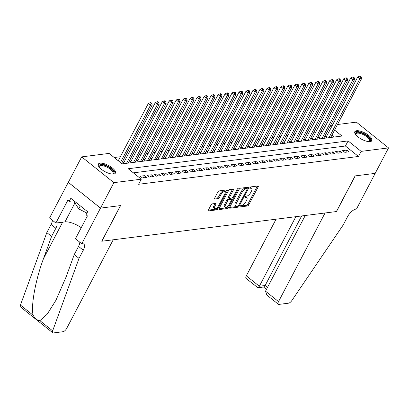 <?xml version="1.0" encoding="UTF-8"?>
<svg xmlns="http://www.w3.org/2000/svg" width="409" height="409" viewBox="0 0 409 409"><rect width="100%" height="100%" fill="white"/><g stroke="black" fill="none" stroke-linecap="round" stroke-linejoin="round"><path stroke-width="0.61" d="M240.124 206.264A0.849 0.368 128.7 0 0 240.073 206.867A0.849 0.368 128.7 0 0 240.236 206.903L247.517 205.983A1.217 0.527 128.7 0 0 248.728 204.899L258.176 186.903A1.217 0.527 128.7 0 0 258.248 186.039A1.217 0.527 128.7 0 0 258.013 185.988L250.732 186.908A0.849 0.368 128.7 0 0 249.889 187.67A0.849 0.368 128.7 0 0 249.838 188.273A0.849 0.368 128.7 0 0 250.001 188.309L250.942 188.191A3.885 1.687 128.7 0 1 251.688 188.355A3.885 1.687 128.7 0 1 251.453 191.11L250.666 192.613A3.885 1.687 128.7 0 1 246.796 196.09L245.855 196.208A0.849 0.368 128.7 0 0 245.006 196.969A0.849 0.368 128.7 0 0 244.955 197.573A0.849 0.368 128.7 0 0 245.119 197.608L246.06 197.486A3.885 1.687 128.7 0 1 246.811 197.654A3.885 1.687 128.7 0 1 246.571 200.41L245.783 201.908A3.885 1.687 128.7 0 1 241.913 205.384L240.973 205.507A0.849 0.368 128.7 0 0 240.124 206.264M100.072 163.186A9.647 3.548 -152.3 0 1 110.512 166.642A9.647 3.548 -152.3 0 1 115.399 173.104A9.647 3.548 -152.3 0 1 113.646 174.05A9.647 3.548 -152.3 0 1 103.201 170.594A9.647 3.548 -152.3 0 1 98.313 164.132A9.647 3.548 -152.3 0 1 100.072 163.186M356.587 130.732A9.647 3.548 -152.3 0 1 367.031 134.193A9.647 3.548 -152.3 0 1 371.919 140.65A9.647 3.548 -152.3 0 1 370.165 141.601A9.647 3.548 -152.3 0 1 359.721 138.14A9.647 3.548 -152.3 0 1 354.833 131.678A9.647 3.548 -152.3 0 1 356.587 130.732M212.266 203.861A1.217 0.527 128.7 0 0 211.054 204.95L208.406 209.996A1.217 0.527 128.7 0 0 208.329 210.86A1.217 0.527 128.7 0 0 208.564 210.911L216.652 209.889A1.217 0.527 128.7 0 0 217.859 208.8L227.307 190.809A1.217 0.527 128.7 0 0 227.384 189.945A1.217 0.527 128.7 0 0 227.148 189.894L219.066 190.916A1.217 0.527 128.7 0 0 217.854 192.005L214.653 198.099A1.217 0.527 128.7 0 0 214.577 198.963A1.217 0.527 128.7 0 0 214.812 199.014L218.273 198.575A1.217 0.527 128.7 0 0 219.48 197.491L221.07 194.464A3.246 1.411 128.7 0 1 224.935 191.698A3.246 1.411 128.7 0 1 224.735 194.004L218.513 205.85A3.246 1.411 128.7 0 1 214.653 208.616A3.246 1.411 128.7 0 1 214.848 206.315L215.886 204.336A1.217 0.527 128.7 0 0 215.962 203.477A1.217 0.527 128.7 0 0 215.727 203.426L212.266 203.861M337.502 124.515L356.351 122.127L388.55 147.905L375.181 173.37L355.114 175.906L336.397 211.555L101.867 241.223L120.583 205.579L100.517 208.115L113.881 182.654L81.682 156.877L109.08 153.411L122.133 163.861L342.006 136.044L334.572 130.093M388.55 147.905L361.152 151.371L348.1 140.921L128.227 168.738L141.279 179.188L113.881 182.654M141.279 179.188L138.605 184.28L358.478 156.463L361.152 151.371M229.715 207.302A1.217 0.527 128.7 0 0 229.638 208.166A1.217 0.527 128.7 0 0 229.873 208.217L237.956 207.194A1.217 0.527 128.7 0 0 239.168 206.105L248.616 188.109A1.217 0.527 128.7 0 0 248.687 187.25A1.217 0.527 128.7 0 0 248.457 187.199L240.369 188.222A1.217 0.527 128.7 0 0 239.163 189.306L229.715 207.302M227.307 208.539L219.219 209.561A1.217 0.527 128.7 0 1 218.984 209.51A1.217 0.527 128.7 0 1 219.06 208.651L228.508 190.655A1.217 0.527 128.7 0 1 229.715 189.566L233.176 189.132A1.217 0.527 128.7 0 1 233.411 189.183A1.217 0.527 128.7 0 1 233.34 190.042L229.505 197.343A1.217 0.527 128.7 0 0 229.434 198.201A1.217 0.527 128.7 0 0 229.664 198.258L231.959 197.966A1.217 0.527 128.7 0 0 233.171 196.877L237.159 189.28A0.849 0.368 128.7 0 1 238.171 188.554A0.849 0.368 128.7 0 1 238.12 189.157L228.513 207.455A1.217 0.527 128.7 0 1 227.307 208.539L226.433 207.844L218.994 208.784M124.06 162.117L122.838 162.276L124.454 163.569M131.038 161.238L129.817 161.391L131.432 162.685M138.017 160.354L136.795 160.507L138.416 161.8M145.001 159.469L143.779 159.622L145.394 160.921M151.979 158.59L150.757 158.743L152.373 160.037M158.958 157.705L157.736 157.859L159.352 159.152M165.942 156.821L164.72 156.974L166.335 158.268M172.92 155.936L171.698 156.095L173.314 157.388M179.899 155.057L178.677 155.21L180.292 156.504M186.882 154.173L185.66 154.326L187.276 155.619M193.861 153.288L192.639 153.441L194.255 154.735M200.839 152.404L199.618 152.562L201.233 153.856M207.818 151.524L206.601 151.678L208.217 152.971M214.802 150.64L213.58 150.793L215.195 152.087M221.78 149.755L220.558 149.909L222.174 151.207M228.759 148.876L227.537 149.029L229.152 150.323M235.742 147.992L234.521 148.145L236.136 149.438M242.721 147.107L241.499 147.26L243.115 148.554M249.7 146.223L248.478 146.381L250.093 147.675M256.683 145.343L255.461 145.497L257.077 146.79M263.662 144.459L262.44 144.612L264.056 145.906M270.64 143.574L269.419 143.728L271.034 145.021M277.619 142.69L276.402 142.848L278.018 144.142M284.603 141.811L283.381 141.964L284.996 143.257M291.581 140.926L290.359 141.079L291.975 142.373M298.56 140.042L297.338 140.195L298.959 141.494M305.543 139.162L304.322 139.316L305.937 140.609M312.522 138.278L311.3 138.431L312.916 139.725M319.501 137.393L318.279 137.547L319.894 138.84M344.843 152.342L349.03 151.811L346.852 150.067L342.665 150.599L344.843 152.342M337.86 153.222L342.047 152.695L339.874 150.952L335.687 151.483L337.86 153.222M330.881 154.106L335.068 153.574L332.895 151.836L328.703 152.363L330.881 154.106M323.902 154.991L328.09 154.459L325.912 152.715L321.725 153.247L323.902 154.991M316.919 155.87L321.111 155.343L318.933 153.6L314.746 154.132L316.919 155.87M309.94 156.754L314.127 156.228L311.955 154.484L307.767 155.016L309.94 156.754M302.962 157.639L307.149 157.107L304.971 155.369L300.784 155.895L302.962 157.639M295.978 158.523L300.17 157.992L297.992 156.248L293.805 156.78L295.978 158.523M288.999 159.403L293.187 158.876L291.014 157.133L286.827 157.664L288.999 159.403M282.021 160.287L286.208 159.755L284.03 158.017L279.843 158.544L282.021 160.287M275.042 161.172L279.229 160.64L277.051 158.902L272.864 159.428L275.042 161.172M268.059 162.056L272.246 161.524L270.073 159.781L265.886 160.313L268.059 162.056M261.08 162.935L265.267 162.409L263.094 160.665L258.902 161.197L261.08 162.935M254.101 163.82L258.289 163.288L256.111 161.55L251.924 162.076L254.101 163.82M247.118 164.704L251.31 164.173L249.132 162.429L244.945 162.961L247.118 164.704M240.139 165.584L244.326 165.057L242.154 163.314L237.966 163.845L240.139 165.584M233.161 166.468L237.348 165.942L235.17 164.198L230.983 164.73L233.161 166.468M226.177 167.353L230.369 166.821L228.191 165.083L224.004 165.609L226.177 167.353M219.198 168.237L223.386 167.705L221.213 165.962L217.026 166.494L219.198 168.237M212.22 169.116L216.407 168.59L214.229 166.846L210.042 167.378L212.22 169.116M205.241 170.001L209.428 169.469L207.251 167.731L203.063 168.257L205.241 170.001M198.258 170.885L202.445 170.354L200.272 168.615L196.085 169.142L198.258 170.885M191.279 171.77L195.466 171.238L193.293 169.495L189.101 170.026L191.279 171.77M184.301 172.649L188.488 172.123L186.31 170.379L182.123 170.911L184.301 172.649M177.317 173.534L181.509 173.002L179.331 171.264L175.144 171.79L177.317 173.534M170.338 174.418L174.525 173.886L172.353 172.143L168.16 172.675L170.338 174.418M163.36 175.297L167.547 174.771L165.369 173.027L161.182 173.559L163.36 175.297M156.376 176.182L160.568 175.655L158.39 173.912L154.203 174.444L156.376 176.182M149.397 177.066L153.585 176.535L151.412 174.796L147.225 175.323L149.397 177.066M142.419 177.951L146.606 177.419L144.428 175.676L140.241 176.207L142.419 177.951M358.478 156.463L345.426 146.013L133.354 172.843M322.793 131.131L320.866 131.371M315.809 132.01L313.887 132.255M308.831 132.894L306.903 133.14M301.852 133.779L299.925 134.019M294.869 134.663L292.946 134.904M287.89 135.543L285.968 135.788M280.911 136.427L278.984 136.672M273.933 137.312L272.005 137.552M266.949 138.191L265.027 138.436M259.971 139.075L258.043 139.321M252.992 139.96L251.065 140.205M246.008 140.844L244.086 141.085M239.03 141.724L237.102 141.969M232.051 142.608L230.124 142.853M225.068 143.493L223.145 143.733M218.089 144.377L216.167 144.617M211.11 145.256L209.183 145.502M204.132 146.141L202.204 146.386M197.148 147.025L195.226 147.266M190.17 147.905L188.242 148.15M183.191 148.789L181.264 149.034M176.207 149.674L174.285 149.919M169.229 150.558L167.301 150.798M162.25 151.437L160.323 151.683M155.267 152.322L153.344 152.567M148.288 153.206L146.366 153.447M141.309 154.091L139.382 154.331M134.326 154.97L132.404 155.216M127.347 155.855L125.425 156.1M120.369 156.739L114.208 157.516M334.204 137.03L331.898 135.185M328.575 132.526L327.307 131.509M326.484 136.509L325.262 136.667L326.878 137.961M100.517 208.115L68.313 182.342L81.682 156.877M330.518 125.394L332.445 125.154M331.249 127.434L329.981 126.417M345.426 146.013L348.1 140.921M346.852 150.067L345.717 152.23M339.874 150.952L338.739 153.114M332.895 151.836L331.76 153.994M325.912 152.715L324.777 154.878M318.933 153.6L317.798 155.763M311.955 154.484L310.82 156.642M304.971 155.369L303.841 157.526M297.992 156.248L296.857 158.411M291.014 157.133L289.879 159.295M284.03 158.017L282.9 160.175M277.051 158.902L275.917 161.059M270.073 159.781L268.938 161.944M263.094 160.665L261.959 162.828M256.111 161.55L254.976 163.707M249.132 162.429L247.997 164.592M242.154 163.314L241.019 165.476M235.17 164.198L234.04 166.356M228.191 165.083L227.056 167.24M221.213 165.962L220.078 168.125M214.229 166.846L213.099 169.009M207.251 167.731L206.116 169.888M200.272 168.615L199.137 170.773M193.293 169.495L192.158 171.657M186.31 170.379L185.175 172.542M179.331 171.264L178.196 173.421M172.353 172.143L171.218 174.306M165.369 173.027L164.239 175.19M158.39 173.912L157.255 176.069M151.412 174.796L150.277 176.954M144.428 175.676L143.298 177.838M246.811 197.654L245.937 196.959A3.885 1.687 128.7 0 0 245.19 196.79L246.06 197.486M251.688 188.355L250.819 187.659A3.885 1.687 128.7 0 0 250.073 187.496L250.942 188.191M240.226 206.1L246.647 205.287A1.217 0.527 128.7 0 0 247.854 204.198L257.302 186.207A1.217 0.527 128.7 0 0 257.368 186.069M247.077 188.687L247.747 187.414A1.217 0.527 128.7 0 0 247.813 187.281M229.648 207.44L237.087 206.494A1.217 0.527 128.7 0 0 237.977 205.88M237.941 205.891A0.849 0.368 128.7 0 0 238.784 205.129L247.082 189.331A0.849 0.368 128.7 0 0 247.133 188.728A0.849 0.368 128.7 0 0 246.97 188.692L245.973 188.82A3.885 1.687 128.7 0 0 242.102 192.296L236.433 203.094A3.885 1.687 128.7 0 0 236.197 205.85A3.885 1.687 128.7 0 0 236.944 206.013L237.941 205.891M246.33 188.186A0.849 0.368 128.7 0 0 246.259 188.033A0.849 0.368 128.7 0 0 246.095 187.997L246.97 188.692M236.197 205.85L235.328 205.154A3.885 1.687 128.7 0 1 235.564 202.394L241.233 191.601A3.885 1.687 128.7 0 1 245.103 188.125L246.095 187.997M229.434 198.201L228.559 197.506A1.217 0.527 128.7 0 1 228.636 196.647L232.465 189.347A1.217 0.527 128.7 0 0 232.532 189.214M232.343 197.808L231.484 199.439M227.992 206.1L227.644 206.76L228.513 207.455M225.528 204.914A3.246 1.411 128.7 0 0 225.333 207.22A3.246 1.411 128.7 0 0 229.193 204.449L231.387 200.277A1.217 0.527 128.7 0 0 231.458 199.418A1.217 0.527 128.7 0 0 231.228 199.362L228.933 199.653A1.217 0.527 128.7 0 0 227.721 200.742L225.528 204.914L224.659 204.219A3.246 1.411 128.7 0 0 224.464 206.525L225.333 207.22M231.458 199.418L230.589 198.718A1.217 0.527 128.7 0 0 230.354 198.667L231.228 199.362M224.659 204.219L226.852 200.047A1.217 0.527 128.7 0 1 228.064 198.958L230.354 198.667M226.433 207.844A1.217 0.527 128.7 0 0 227.644 206.76M214.653 208.616L213.784 207.92A3.246 1.411 128.7 0 1 213.979 205.615L215.016 203.641A1.217 0.527 128.7 0 0 215.083 203.508M224.935 191.698L224.06 191.003A3.246 1.411 128.7 0 0 220.2 193.769L221.07 194.464M214.587 198.237L217.404 197.879A1.217 0.527 128.7 0 0 218.611 196.795L220.2 193.769M225.211 192.45L226.438 190.108A1.217 0.527 128.7 0 0 226.504 189.975M208.339 210.134L215.778 209.193A1.217 0.527 128.7 0 0 216.99 208.104L217.312 207.496M330.697 137.475L361.633 78.548L359.884 78.773L357.711 77.03L326.065 137.306M360.452 76.856L361.152 76.769L360.278 76.074L359.583 76.161L360.452 76.856L359.884 78.773L328.948 137.695M361.152 76.769L361.633 78.548M357.711 77.03L359.583 76.161M355.62 134.556A8.349 3.073 -152.3 0 1 355.595 134.489A8.349 3.073 -152.3 0 1 355.508 133.206A8.349 3.073 -152.3 0 1 364.092 134.111A8.349 3.073 -152.3 0 1 370.39 140.752A8.349 3.073 -152.3 0 1 369.174 141.621A8.349 3.073 -152.3 0 1 369.107 141.637M368.923 141.626A7.73 2.843 27.7 0 0 369.526 141.085A7.73 2.843 27.7 0 0 369.572 140.982A7.73 2.843 27.7 0 0 363.872 134.904A7.73 2.843 27.7 0 0 355.835 133.896A7.73 2.843 27.7 0 0 355.789 133.994A7.73 2.843 27.7 0 0 355.733 134.699M371.561 141.079A9.586 3.528 27.7 0 0 364.588 133.855A9.586 3.528 27.7 0 0 354.68 132.219M99.101 167.005A8.349 3.073 -152.3 0 1 99.075 166.944A8.349 3.073 -152.3 0 1 98.988 165.66A8.349 3.073 -152.3 0 1 107.572 166.565A8.349 3.073 -152.3 0 1 113.871 173.206A8.349 3.073 -152.3 0 1 112.654 174.076A8.349 3.073 -152.3 0 1 112.587 174.086M112.403 174.081A7.73 2.843 27.7 0 0 113.007 173.534A7.73 2.843 27.7 0 0 113.053 173.436A7.73 2.843 27.7 0 0 107.352 167.353A7.73 2.843 27.7 0 0 99.315 166.345A7.73 2.843 27.7 0 0 99.269 166.448A7.73 2.843 27.7 0 0 99.213 167.153M74.622 201.305L74.31 201.893L78.681 208.887L86.943 213.074M80.282 205.839L78.681 208.887M115.047 173.534A9.586 3.528 27.7 0 0 108.068 166.31A9.586 3.528 27.7 0 0 98.16 164.669M276.07 219.188L246.336 275.824L259.347 286.239L265.139 285.508L267.512 287.404M295.865 216.683L259.347 286.239L257.941 287.737L263.733 287.006L265.139 285.508L301.658 215.952M375.217 173.365L355.216 175.896L336.505 211.54L325.058 212.987L278.534 301.602A3.712 1.61 128.7 0 0 278.309 304.23A3.712 1.61 128.7 0 0 279.025 304.388L288.555 303.187A3.712 1.61 128.7 0 0 291.806 300.605L343.212 224.955L347.486 216.806A8.661 3.758 -51.3 0 1 356.116 209.06L356.5 209.009L375.196 173.344M305.262 215.492L265.523 291.182L278.534 301.602M257.941 287.737L246.111 278.457A3.712 1.61 -51.3 0 1 246.336 275.824M278.309 304.23L266.842 295.053L265.523 291.182M113.211 239.792L66.687 328.401A3.712 1.61 128.7 0 1 62.991 331.719L53.461 332.926A3.712 1.61 128.7 0 1 52.746 332.768A3.712 1.61 128.7 0 1 52.649 330.861L79.014 258.381L83.293 250.231A8.661 3.758 128.7 0 0 83.819 244.091A8.661 3.758 128.7 0 0 82.148 243.718L81.764 243.769L100.481 208.12L120.476 205.589L101.764 241.238L113.211 239.792M52.746 332.768L20.547 306.99A3.712 1.61 -51.3 0 1 20.45 305.083L46.815 232.603L51.58 236.417L43.497 258.641C35.537 279.7 30.665 306.443 33.185 315.278C35.077 318.677 37.321 320.477 39.918 320.666L47.153 314.24L55.931 300.288L66.166 276.791L74.249 254.567L78.528 246.417A8.661 3.758 128.7 0 0 79.796 242.194M74.249 254.567L79.014 258.381M46.815 232.603L51.094 224.454A8.661 3.758 128.7 0 0 52.362 220.231M56.938 222.91A8.661 3.758 128.7 0 1 55.859 228.268L51.58 236.417M100.481 208.12L68.283 182.342L49.566 217.992L55.875 223.043L67.853 200.226L69.244 201.346L73.927 200.753M81.764 243.769L75.455 238.718L87.434 215.901L86.038 214.786L87.644 211.734L70.849 198.288L69.244 201.346M55.875 223.043L64.985 221.893A13.916 5.123 -152.3 0 1 81.243 227.695M323.713 138.36L354.649 79.433L352.906 79.653L350.728 77.915L319.081 138.191M353.473 77.741L354.168 77.654L353.299 76.958L352.599 77.045L353.473 77.741L352.906 79.653L321.97 138.579M354.168 77.654L354.649 79.433M350.728 77.915L352.599 77.045M316.735 139.244L347.67 80.317L345.927 80.537L343.749 78.794L312.103 139.075M346.489 78.625L347.19 78.538L346.321 77.838L345.62 77.93L346.489 78.625L345.927 80.537L314.991 139.464M347.19 78.538L347.67 80.317M343.749 78.794L345.62 77.93M309.756 140.123L340.692 81.202L338.943 81.422L336.771 79.678L305.124 139.955M339.511 79.51L340.211 79.418L339.337 78.722L338.642 78.809L339.511 79.51L338.943 81.422L308.008 140.343M340.211 79.418L340.692 81.202M336.771 79.678L338.642 78.809M302.772 141.008L333.708 82.081L331.965 82.306L329.792 80.563L298.141 140.839M332.532 80.389L333.228 80.302L332.359 79.607L331.663 79.694L332.532 80.389L331.965 82.306L301.029 141.228M333.228 80.302L333.708 82.081M329.792 80.563L331.663 79.694M295.794 141.892L326.73 82.966L324.986 83.185L322.808 81.447L291.162 141.724M325.549 81.273L326.249 81.187L325.38 80.491L324.68 80.578L325.549 81.273L324.986 83.185L294.051 142.112M326.249 81.187L326.73 82.966M322.808 81.447L324.68 80.578M288.815 142.772L319.751 83.85L318.003 84.07L315.83 82.327L284.183 142.608M318.57 82.158L319.271 82.071L318.401 81.371L317.701 81.463L318.57 82.158L318.003 84.07L287.067 142.997M319.271 82.071L319.751 83.85M315.83 82.327L317.701 81.463M281.832 143.656L312.773 84.735L311.024 84.954L308.851 83.211L277.205 143.487M311.592 83.042L312.287 82.95L311.418 82.255L310.722 82.342L311.592 83.042L311.024 84.954L280.088 143.876M312.287 82.95L312.773 84.735M308.851 83.211L310.722 82.342M274.853 144.541L305.789 85.614L304.045 85.834L301.868 84.096L270.221 144.372M304.613 83.922L305.308 83.835L304.439 83.139L303.739 83.226L304.613 83.922L304.045 85.834L273.11 144.76M305.308 83.835L305.789 85.614M301.868 84.096L303.739 83.226M267.875 145.425L298.81 86.498L297.067 86.718L294.889 84.98L263.243 145.256M297.629 84.806L298.33 84.719L297.461 84.024L296.76 84.111L297.629 84.806L297.067 86.718L266.126 145.645M298.33 84.719L298.81 86.498M294.889 84.98L296.76 84.111M260.891 146.304L291.832 87.383L290.083 87.603L287.91 85.859L256.264 146.141M290.651 85.691L291.351 85.599L290.477 84.903L289.782 84.995L290.651 85.691L290.083 87.603L259.148 146.529M291.351 85.599L291.832 87.383M287.91 85.859L289.782 84.995M253.912 147.189L284.848 88.262L283.105 88.487L280.927 86.744L249.28 147.02M283.672 86.57L284.367 86.483L283.498 85.788L282.798 85.875L283.672 86.57L283.105 88.487L252.169 147.409M284.367 86.483L284.848 88.262M280.927 86.744L282.798 85.875M246.934 148.073L277.869 89.147L276.126 89.367L273.948 87.628L242.302 147.905M276.689 87.454L277.389 87.368L276.52 86.672L275.819 86.759L276.689 87.454L276.126 89.367L245.19 148.293M277.389 87.368L277.869 89.147M273.948 87.628L275.819 86.759M239.955 148.958L270.891 90.031L269.142 90.251L266.97 88.508L235.323 148.789M269.71 88.339L270.41 88.252L269.536 87.552L268.841 87.644L269.71 88.339L269.142 90.251L238.207 149.178M270.41 88.252L270.891 90.031M266.97 88.508L268.841 87.644M232.972 149.837L263.907 90.916L262.164 91.135L259.991 89.392L228.34 149.668M262.731 89.223L263.427 89.131L262.558 88.436L261.862 88.523L262.731 89.223L262.164 91.135L231.228 150.057M263.427 89.131L263.907 90.916M259.991 89.392L261.862 88.523M225.993 150.722L256.929 91.795L255.185 92.02L253.007 90.277L221.361 150.553M255.748 90.103L256.448 90.016L255.579 89.32L254.879 89.407L255.748 90.103L255.185 92.02L224.25 150.941M256.448 90.016L256.929 91.795M253.007 90.277L254.879 89.407M219.014 151.606L249.95 92.679L248.202 92.899L246.029 91.161L214.382 151.437M248.769 90.987L249.47 90.9L248.595 90.205L247.9 90.292L248.769 90.987L248.202 92.899L217.266 151.826M249.47 90.9L249.95 92.679M246.029 91.161L247.9 90.292M212.031 152.485L242.966 93.564L241.223 93.784L239.05 92.04L207.404 152.322M241.791 91.872L242.486 91.785L241.617 91.084L240.921 91.176L241.791 91.872L241.223 93.784L210.287 152.71M242.486 91.785L242.966 93.564M239.05 92.04L240.921 91.176M205.052 153.37L235.988 94.448L234.245 94.668L232.067 92.925L200.42 153.201M234.812 92.756L235.507 92.664L234.638 91.969L233.938 92.056L234.812 92.756L234.245 94.668L203.309 153.59M235.507 92.664L235.988 94.448M232.067 92.925L233.938 92.056M198.074 154.254L229.009 95.328L227.266 95.548L225.088 93.809L193.442 154.086M227.828 93.635L228.529 93.549L227.66 92.853L226.959 92.94L227.828 93.635L227.266 95.548L196.325 154.474M228.529 93.549L229.009 95.328M225.088 93.809L226.959 92.94M191.09 155.139L222.031 96.212L220.282 96.432L218.109 94.694L186.463 154.97M220.85 94.52L221.55 94.433L220.676 93.738L219.981 93.825L220.85 94.52L220.282 96.432L189.347 155.359M221.55 94.433L222.031 96.212M218.109 94.694L219.981 93.825M184.111 156.018L215.047 97.097L213.304 97.316L211.126 95.573L179.479 155.855M213.871 95.404L214.567 95.312L213.697 94.617L212.997 94.709L213.871 95.404L213.304 97.316L182.368 156.243M214.567 95.312L215.047 97.097M211.126 95.573L212.997 94.709M177.133 156.903L208.069 97.976L206.325 98.201L204.147 96.458L172.501 156.734M206.888 96.284L207.588 96.197L206.719 95.502L206.018 95.588L206.888 96.284L206.325 98.201L175.389 157.122M207.588 96.197L208.069 97.976M204.147 96.458L206.018 95.588M170.154 157.787L201.09 98.86L199.341 99.08L197.169 97.342L165.522 157.618M199.909 97.168L200.609 97.081L199.735 96.386L199.04 96.473L199.909 97.168L199.341 99.08L168.406 158.007M200.609 97.081L201.09 98.86M197.169 97.342L199.04 96.473M163.171 158.672L194.106 99.745L192.363 99.965L190.19 98.221L158.539 158.503M192.93 98.053L193.626 97.966L192.757 97.265L192.061 97.357L192.93 98.053L192.363 99.965L161.427 158.891M193.626 97.966L194.106 99.745M190.19 98.221L192.061 97.357M156.192 159.551L187.128 100.629L185.384 100.849L183.206 99.106L151.56 159.382M185.947 98.937L186.647 98.845L185.778 98.15L185.078 98.237L185.947 98.937L185.384 100.849L154.449 159.776M186.647 98.845L187.128 100.629M183.206 99.106L185.078 98.237M149.213 160.435L180.149 101.509L178.401 101.734L176.228 99.99L144.582 160.267M178.968 99.816L179.669 99.73L178.794 99.034L178.099 99.121L178.968 99.816L178.401 101.734L147.465 160.655M179.669 99.73L180.149 101.509M176.228 99.99L178.099 99.121M142.23 161.32L173.165 102.393L171.422 102.613L169.249 100.875L137.603 161.151M171.99 100.701L172.685 100.614L171.816 99.919L171.12 100.006L171.99 100.701L171.422 102.613L140.486 161.54M172.685 100.614L173.165 102.393M169.249 100.875L171.12 100.006M135.251 162.204L166.187 103.278L164.444 103.497L162.266 101.754L130.619 162.036M165.011 101.585L165.706 101.498L164.837 100.798L164.137 100.89L165.011 101.585L164.444 103.497L133.508 162.424M165.706 101.498L166.187 103.278M162.266 101.754L164.137 100.89M128.273 163.084L159.208 104.162L157.465 104.382L155.287 102.639L123.641 162.915M158.027 102.47L158.728 102.378L157.859 101.683L157.158 101.769L158.027 102.47L157.465 104.382L126.524 163.303M158.728 102.378L159.208 104.162M155.287 102.639L157.158 101.769M121.58 163.416L152.23 105.041L150.481 105.261L148.309 103.523L118.257 160.757M151.049 103.349L151.744 103.262L150.875 102.567L150.18 102.654L151.049 103.349L150.481 105.261L120.435 162.501M151.744 103.262L152.23 105.041M148.309 103.523L150.18 102.654M257.302 186.207L258.176 186.903M247.854 204.198L248.728 204.899M246.647 205.287L247.517 205.983M247.747 187.414L248.616 188.109M238.478 205.553L239.168 206.105M237.087 206.494L237.956 207.194M229.536 207.946L229.873 208.217M245.103 188.125L245.973 188.82M241.233 191.601L242.102 192.296M235.564 202.394L236.433 203.094M218.881 209.296L219.219 209.561M232.465 189.347L233.34 190.042M228.636 196.647L229.505 197.343M237.593 188.738L238.12 189.157M228.064 198.958L228.933 199.653M226.852 200.047L227.721 200.742M215.016 203.641L215.886 204.336M213.979 205.615L214.848 206.315M218.611 196.795L219.48 197.491M217.404 197.879L218.273 198.575M214.474 198.743L214.812 199.014M226.438 190.108L227.307 190.809M216.99 208.104L217.859 208.8M215.778 209.193L216.652 209.889M208.232 210.64L208.564 210.911M78.528 246.417L83.293 250.231M55.859 228.268L51.094 224.454M20.45 305.083L33.185 315.278M39.918 320.666L52.649 330.861M43.497 258.641L62.633 222.189M74.949 202.91L64.985 221.893M246.259 188.033L247.133 188.728M263.529 287.031L266.469 289.383"/></g></svg>
